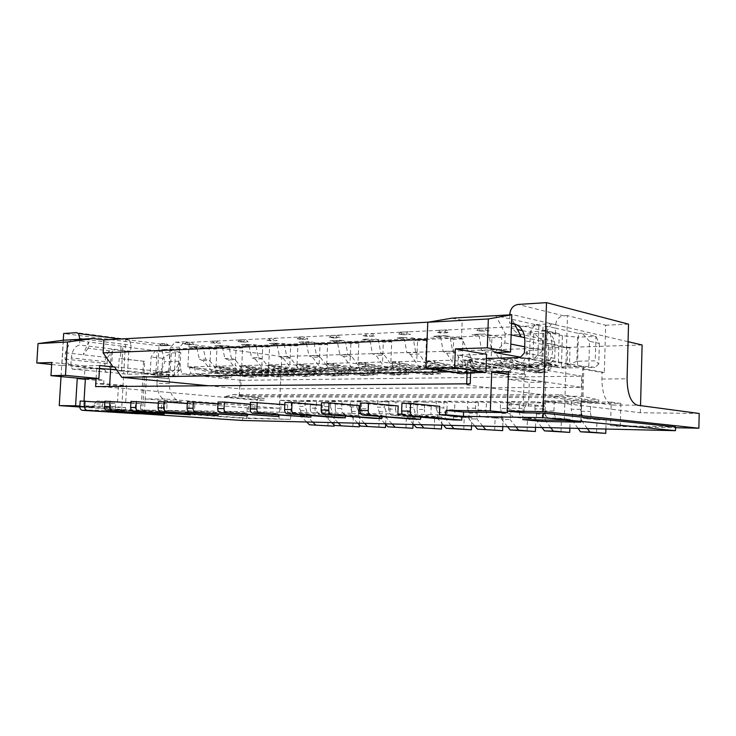 <?xml version="1.0" encoding="UTF-8"?>
<svg xmlns="http://www.w3.org/2000/svg" width="736" height="736" viewBox="0 0 736 736"><rect width="100%" height="100%" fill="white"/><g stroke="black" fill="none" stroke-linecap="round" stroke-linejoin="round"><path stroke-width="0.55" stroke-dasharray="3.68 2.76" d="M514.455 323.822L512.118 319.341L511.814 328.357L517.463 329.572M521.327 336.978L511.814 328.357M398.728 334.024L403.061 334.797L400.991 332.111L398.728 334.024L406.125 333.675L410.44 334.466L408.379 331.752L407.735 331.78L406.125 333.675M581.403 387.348L581.734 376.16L241.15 380.3L240.718 388.884L581.403 387.348L474.968 371.459L468.114 357.291L516.608 365.35L519.138 365.157C523.397 363.345 525.992 358.45 526.921 350.456L552.874 349.655C551.954 357.788 549.406 362.784 545.229 364.624L542.745 364.817L561.393 368.037L594.752 367.439L588.809 366.353L577.466 366.565L578.45 333.426L555.57 328.192L555.68 324.769L509.846 314.051M536.599 372.913L505.66 367.963L504.289 359.554L522.164 365.948L528.209 366.951L534.538 362.673L548.467 365.093L536.599 372.913L544.612 372.793L513.848 367.807L529.635 367.512L581.734 376.16M529.635 367.512L526.921 350.456M541.917 427.524L536.231 420.081L536.424 414.018L534.851 408.848L543.757 408.94L543.987 401.764L571.375 401.911L571.154 409.225L580.529 409.326L580.741 401.966L611.211 402.132L610.567 425.583L620.246 426.512L675.528 427.708M536.231 420.081L545.128 420.238L545.321 414.147L543.757 408.94M403.061 334.797L410.44 334.466M567.732 347.889L570.004 347.815L569.489 364.679L567.217 364.725L567.732 347.889L546.314 343.519L548.624 343.436L548.072 360.833L569.489 364.679M588.809 366.353L589.536 341.292L599.352 343.464L595.948 336.435L582.204 333.27L589.536 341.292M582.204 333.27L578.45 333.426M457.709 372.885L458.362 355.138L486.56 354.32M522.477 330.648L533.793 333.086L532.947 359.37L541.935 360.971L543.039 326.379L495.871 315.652L505.154 333.638L511.124 334.871M494.583 352.535L504.832 342.93L505.154 333.638M504.832 342.93L510.812 344.089M524.667 346.766L542.91 350.299L532.947 359.37L520.619 357.172M524.731 337.677L543.186 341.476L542.91 350.299M510.444 372.784L501.345 372.922L501.52 367.991L452.898 360.254L453.68 339.324L436.08 336.058L433.522 336.352L442.962 335.938L450.147 337.281L452.594 351.32L455.98 352.894L464.195 365.626L510.444 372.784L510.618 367.825L462.245 360.014L463.027 338.937L445.51 335.644L442.962 335.938M436.08 336.058L445.51 335.644M576.84 361.247L561.393 368.037L562.387 335.68L577.558 337.152L576.84 361.247L595.249 360.833L595.948 336.435L577.558 337.152M599.352 343.464L598.773 364.035L595.249 360.833M598.773 364.035L594.752 367.439M596.592 433.127L596.97 419.805L606.133 419.962L593.464 418.646C591.514 418.03 590.502 415.628 590.419 411.442L590.658 403.227L580.741 401.966M605.884 429.033L606.133 419.962M543.186 341.476L533.793 333.086M494.693 430.422L495.126 418.03L503.074 418.168L489.412 416.907C487.315 416.328 486.22 414.092 486.137 410.21L486.413 402.574L475.75 401.387L500.563 401.525L511.06 402.721L486.413 402.574M502.78 426.604L503.074 418.168M567.217 364.725L577.466 366.565M522.726 419.612L524.474 366.473L558.228 365.81L559.222 333.702L555.413 333.316L555.57 328.192L546.866 326.195L543.039 326.379M555.413 333.316L546.701 331.393L546.314 343.519M482.816 426.126L476.928 418.986L477.13 413.181L475.502 408.222L475.75 401.387M507.536 426.714L501.722 419.446L510.195 419.603L510.398 413.65L508.797 408.572L509.036 401.571L535.081 401.718L545.348 402.942L519.478 402.776L509.036 401.571M501.722 419.446L501.924 413.531L500.324 408.48L508.797 408.572M570.004 347.815L548.624 343.436M578.045 428.37L572.507 420.744L572.691 414.534L571.154 409.225M572.507 420.744L581.863 420.918L582.047 414.662L580.529 409.326M458.362 355.138L470.856 357.218L468.114 357.291M548.072 360.833L541.935 360.971M485.042 329.986L489.201 330.841L487.214 327.952L486.588 327.98L485.042 329.986L476.716 330.372L480.893 331.218L478.897 328.357L476.716 330.372M562.387 335.68L550.316 333.022L552.874 349.655M452.014 318.145L462.199 320.298L461.546 337.907L470.856 357.218M516.488 324.696L546.701 331.393L546.866 326.195M548.256 417.892C546.232 417.284 545.183 414.957 545.1 410.909L553.941 411.01C554.015 415.095 555.064 417.432 557.069 418.039L570.124 419.336L548.256 417.892L557.069 418.039M474.775 425.942L468.85 418.839L476.928 418.986M553.141 397.596L560.841 394.8L571.909 396.281L587.825 399.869L598.773 399.915L598.708 402.104L587.76 402.049L553.141 397.596L224.406 396.768L233.192 394.616L245.861 395.766L583.004 396.299L598.773 399.915M587.76 402.049L587.825 399.869M410.348 354.292L418.738 366.583L427.579 366.399L419.226 354.025L410.348 354.292L406.888 352.783L415.776 352.498L419.226 354.025M524.474 366.473L545.873 370.024L529.11 370.309L467.526 360.327L471.141 358.828L486.413 358.432M558.228 365.81L542.828 363.106L550.638 362.94L520.288 357.549M367.384 336.444L365.295 333.831L364.633 333.859L362.995 335.69L367.384 336.444L374.357 336.122L372.269 333.491L371.616 333.518L369.978 335.368L374.357 336.122M284.896 402.509L315.284 405.177L314.944 412.721L338.422 414.589L338.302 417.689M338.422 415.03L345.469 415.15L345.423 416.116M501.52 367.991L474.922 368.497L425.601 360.944L452.898 360.254M473.561 366.602L480.7 366.464L466.155 364.182L458.96 364.338L473.561 366.602L461.104 374.035L468.289 373.925L436.089 369.26L466.136 368.699L497.821 373.483L505.402 373.373L473.855 368.552L505.66 367.963M515.973 426.908L510.195 419.603M535.523 427.368L535.808 418.738L522.431 417.459C520.37 416.861 519.303 414.58 519.22 410.605L519.478 402.776M445.749 367.163L430.946 364.955L424.12 365.111L438.978 367.301L445.749 367.163L433.118 374.449L400.375 369.932L428.794 369.398L461.104 374.035M424.221 368.948L417.376 369.076L410.964 368.166L417.827 368.028L424.221 368.948L430.946 364.955M417.827 368.028L398.94 362.167L400.375 369.932M408.572 374.33L408.756 369.73L357.99 362.646L358.828 343.197L340.556 340.253L337.907 340.538L345.396 341.743L347.916 354.66L351.449 356.104L360.014 367.816L408.572 374.33L400.752 374.449L400.936 369.877L378.028 370.309L326.738 363.437L327.594 344.476L320.022 344.788L301.567 341.964L309.166 341.624L306.498 341.909L314.042 343.077L316.581 355.663L309 355.911L312.561 357.291L320.142 357.061L328.78 368.478L377.844 374.799L378.028 370.309M401.948 403.365L431.241 406.263L439.769 406.336M503.314 363.363L495.714 363.529L489.219 367.696L496.846 367.549L503.314 363.363L517.537 365.718L505.402 373.373M474.922 368.497L474.748 373.327L466.109 373.456L466.284 368.653L416.751 361.164L417.56 340.796L399.666 337.649L397.072 337.944L404.404 339.232L406.888 352.783M466.284 368.653L441.011 369.132L390.899 361.818L416.751 361.164M511.511 323.592L509.542 323.159L509.827 314.861M583.878 366.445L548.237 367.117L501.014 359.039L537.86 358.11L583.878 366.445L583.004 396.299M510.618 367.825L538.642 367.301L538.476 372.352L548.081 372.204L548.237 367.117M408.756 369.73L432.796 369.279L432.621 373.962L440.836 373.842L441.011 369.132M628.056 341.697L551.476 323.785L534.796 324.604L538.899 325.533L189.18 342.369L187.855 366.942L240.433 372.894L262.274 372.48L262.071 376.556L268.29 376.464L268.493 372.37L287.555 372.011L287.353 376.17L293.857 376.068L294.05 371.882L313.978 371.514L313.784 375.774L320.574 375.664L320.776 371.386L341.624 370.99L341.43 375.351L348.542 375.24L348.735 370.861L370.576 370.447L370.392 374.909L377.844 374.799M240.433 372.894L239.274 395.756L245.861 395.766L264.242 398.572L257.664 398.544L257.582 400.228L264.16 400.264L264.242 398.572M538.642 367.301L491.114 359.288L491.869 337.76L474.619 334.365L484.61 333.923L482.126 334.227L489.155 335.625L491.556 350.078L494.877 351.698L502.918 364.817L548.081 372.204M462.245 360.014L491.114 359.288M495.714 363.529L510.011 365.875L517.537 365.718M545.1 410.909L545.348 402.942M560.988 432.179L561.384 419.18M534.851 408.848L535.081 401.718M321.476 402.776L351.596 405.518L351.256 413.282L374.486 415.196L374.376 418.388M374.486 415.656L381.956 415.785L381.92 416.64M550.638 362.94L554.714 358.414L524.464 352.82M554.714 358.414L555.073 346.895L554.447 341.375C552.69 335.496 549.157 331.807 543.867 330.289L559.222 333.702M542.828 363.106L543.867 330.289M587.365 428.591L581.863 420.918M527.059 431.287L527.473 418.591L514.022 417.312C511.952 416.723 510.885 414.46 510.802 410.504L511.06 402.721M500.324 408.48L500.563 401.525M480.7 366.464L468.289 373.925M510.011 365.875L497.821 373.483M569.857 428.177L570.124 419.336M458.96 364.338L452.336 368.405L446.025 367.466L427.368 361.459L428.794 369.398M534.796 324.604L530.371 331.678L547.115 330.942L545.873 370.024M530.371 331.678L529.11 370.309M412.638 419.134L412.749 415.84L420.688 415.978L420.652 417.165M501.345 372.922L454.857 365.829L464.195 365.626M433.522 336.352L440.744 337.686L443.192 351.624L446.596 353.179L454.857 365.829M438.978 367.301L426.3 374.55L433.118 374.449M522.164 365.948L530.27 365.783L536.268 366.795L542.57 362.498L534.538 362.673M528.209 366.951L536.268 366.795M507.454 411.148L507.555 408.167L510.076 403.99L528.522 406.06L529.304 382.334L508.539 379.316L508.392 374.394M508.484 371.588L525.292 374.21L508.705 374.44M524.023 412.841L524.17 408.342L507.555 408.167M580.842 421.986L582.654 368.626L581.09 422.013M564.291 420.376L567.474 315.606L605.654 325.211L604.33 372.471L582.654 368.626M604.33 372.471L602.076 372.508L601.892 379.04C602.214 394.036 605.746 402.702 612.499 405.03L637.44 405.214M582.397 369.021L602.076 372.508M508.539 379.316L525.136 379.141L525.292 374.21M525.136 379.141L545.67 382.196L529.304 382.334M524.17 408.342L526.663 404.11L544.907 406.208L545.67 382.196M675.547 426.954L610.567 425.583M612.499 405.03L581.449 401.037L542.8 400.844L542.193 419.971M628.526 324.153L605.654 325.211M699.2 413.476L640.357 412.749L542.8 400.844M431.241 406.263L430.919 414.534L461.858 416.668M453.312 419.925L453.422 416.53M446.025 367.466L453.266 367.319L459.549 368.267L466.155 364.182M452.336 368.405L459.549 368.267M446.596 353.179L455.98 352.894M550.776 427.736L545.128 420.238M553.941 411.01L554.19 402.997L543.987 401.764M596.97 419.805L584.2 418.49C582.231 417.873 581.21 415.49 581.127 411.332L581.366 403.162L571.375 401.911M495.126 418.03L481.399 416.769C479.283 416.19 478.188 413.972 478.115 410.118L478.382 402.518L467.673 401.341L467.424 408.14L475.502 408.222M468.85 418.839L469.062 413.071L467.424 408.14M470.635 372.683L471.141 358.828M470.23 383.806L466.633 384.864L466.67 383.824M467.075 372.738L467.526 360.327M548.467 365.093L556.416 364.936L542.57 362.498M461.546 337.907L427.101 339.342M428.426 322.147L462.199 320.298M321.365 405.15L322.377 405.242L322.037 412.832L345.469 415.15M250.479 402.261L281.06 404.855L280.701 412.178L254.693 411.774L278.456 413.577L248.372 411.672L223.772 411.286L247.618 413.052L217.782 411.194L194.479 410.835L218.38 412.556L188.812 410.743L166.704 410.394L190.615 412.086L161.322 410.311L140.328 409.98L164.22 411.645L135.212 409.906L115.239 409.593L134.2 411.139L106.748 409.455L125.378 410.725L125.562 407.496L106.941 406.18L83.738 405.895L84.033 401.037M281.06 404.855L287.748 404.92L287.399 412.289L311.024 414.12L310.969 415.61M314.944 412.721L287.399 412.289M315.284 405.177L322.377 405.242M351.256 413.282L322.037 412.832M351.596 405.518L359.122 405.582M360.41 403.061L390.172 405.876L389.841 413.89L360.668 413.439M390.172 405.876L398.176 405.95M430.919 414.534L402.215 414.083M511.52 323.205L509.542 323.159M96.103 378.571L96.701 368.543L72.487 369.168L70.831 366.086L71.328 357.935C72.22 350.327 74.962 346.021 79.552 345.028L79.902 339.278M61.024 376.593L63.268 340.234M81.126 378.46L85.376 378.736M106.941 406.18L106.748 409.455M80.187 401.01L110.74 403.264L110.372 409.51M110.74 403.264L115.607 403.31L115.239 409.593M104.926 401.194L135.571 403.494L135.212 409.906M135.571 403.494L140.696 403.54L140.328 409.98M130.962 401.387L161.69 403.733L161.322 410.311M161.69 403.733L167.072 403.788L166.704 410.394M158.415 401.58L189.17 403.99L188.812 410.743M189.17 403.99L194.847 404.046L194.479 410.835M187.395 401.801L218.141 404.266L217.782 411.194M218.141 404.266L224.13 404.322L223.772 411.286M218.04 402.022L248.722 404.552L248.372 411.672M248.722 404.552L255.052 404.607L254.693 411.774M338.422 414.589L345.469 414.708M466.109 373.456L418.738 366.583M374.486 415.196L381.956 415.785M474.619 334.365L482.126 334.227M501.014 359.039L501.759 337.355L484.61 333.923M501.759 337.355L491.869 337.76M527.473 418.591L535.808 418.738M453.266 367.319L434.672 361.284L436.089 369.26M452.594 351.32L443.192 351.624M384.523 367.301L392.904 367.126L384.431 355.092L376.022 355.35L384.523 367.301L432.621 373.962M390.899 361.818L391.718 341.854L383.336 342.194L365.203 339.167L362.581 339.452L371.027 339.084L378.433 340.336L380.935 353.611L384.431 355.092M365.203 339.167L371.027 339.084M412.546 367.834L399.722 374.946L393.245 375.038L406.106 367.963L412.546 367.834L397.523 365.7L391.046 365.838L384.201 369.711L390.706 369.582L397.523 365.7M384.201 369.711L377.706 368.828L384.22 368.699L390.706 369.582M384.22 368.699L365.084 363.004L366.537 370.567L393.466 370.061L426.3 374.55M399.722 374.946L366.537 370.567M389.841 413.89L412.749 415.84M444.415 331.881L448.656 332.7L446.632 329.912L444.415 331.881L436.577 332.249L440.836 333.068L448.656 332.7M526.663 404.11L510.076 403.99M335.809 336.968L340.234 337.695L338.128 335.138L337.465 335.165L335.809 336.968L329.204 337.272L333.638 337.999L331.522 335.45L329.204 337.272M284.795 404.662L287.748 404.92M391.718 341.854L373.649 338.799M440.836 373.842L392.904 367.126M360.741 413.568L381.956 415.325M496.846 367.549L490.682 366.574L483.037 366.73L489.219 367.696M463.027 338.937L453.68 339.324M544.907 406.208L528.522 406.06M99.654 365.525L85.063 365.948L84.29 378.755M85.063 365.948L51.787 362.48M63.406 340.216L61.842 365.553L69.322 365.323L65.026 359.104L65.412 352.756L70.877 339.793L88.568 342.001L88.191 348.284L112.516 351.192L111.43 369.674L121.495 370.705L118.459 370.778L155.793 374.477L150.126 374.587L157.09 375.296L161.846 372.858L170.32 370.355L171.276 352.958L155.213 350.962L151.119 356.978L150.126 374.587M611.211 402.132L620.871 403.411L590.658 403.227M620.871 403.411L620.246 426.512M397.072 337.944L405.996 337.557L413.301 338.854L415.776 352.498M399.666 337.649L405.996 337.557M640.357 412.749L640.541 405.628M551.476 323.785L547.115 330.942M567.474 315.606L563.61 315.818C558.937 316.59 556.296 319.571 555.68 324.769M490.682 366.574L472.457 360.346L473.855 368.552M474.748 373.327L427.579 366.399M427.368 361.459L434.672 361.284M405.932 428.076L406.401 416.475L392.058 415.279C389.859 414.736 388.728 412.657 388.645 409.05L388.939 401.957L377.78 400.853L377.513 407.192L384.551 407.266L384.818 400.89L406.392 401.01L406.125 407.496L413.485 407.569L413.742 401.046L436.319 401.175L436.062 407.808L443.771 407.891L444.02 401.212L467.673 401.341M385.149 423.826L378.985 417.183L379.215 411.801L377.513 407.192M440.836 333.068L438.803 330.289L436.577 332.249M402.38 414.405L420.688 415.978M483.037 366.73L464.729 360.539L472.457 360.346M478.382 402.518L454.866 402.371L444.02 401.212M556.416 364.936L544.612 372.793M358.828 343.197L350.87 343.528L332.552 340.602L329.903 340.888L337.401 342.084L339.931 354.918L343.473 356.344L352.056 367.991L360.014 367.816M343.473 356.344L351.449 356.104M504.289 359.554L512.477 359.352L513.848 367.807M530.27 365.783L512.477 359.352M410.964 368.166L392.021 362.342L393.466 370.061M417.376 369.076L424.12 365.111M472.116 334.659L479.191 336.048L481.602 350.391L484.941 352.001L493.028 365.019L502.918 364.817M484.941 352.001L494.877 351.698M380.935 353.611L372.517 353.878L376.022 355.35M538.899 325.533L537.86 358.11M466.633 384.864L598.708 402.104M425.601 360.944L426.402 340.437L408.572 337.263M426.402 340.437L417.56 340.796M392.021 362.342L398.94 362.167M538.476 372.352L493.028 365.019M581.366 403.162L554.19 402.997M464.729 360.539L466.136 368.699M233.192 394.616L560.841 394.8M491.556 350.078L481.602 350.391M642.105 344.982L281.805 356.555L175.297 342.194L170.31 347.548L168.728 376.344L177.992 376.188L116.564 369.831M388.645 409.05L395.646 409.133L395.94 402.003L417.422 402.132L417.128 409.391L424.451 409.474L424.736 402.178L447.203 402.325L446.927 409.74L454.59 409.832L454.866 402.371M388.939 401.957L368.386 401.828L357.153 400.743L377.78 400.853M242.448 420.468L242.576 417.79L290.564 419.373L291.419 401.341L310.528 401.46L310.215 408.121L316.379 408.195L316.682 401.506L335.561 401.617L335.266 408.416L341.688 408.498L341.992 401.663L361.68 401.782L361.385 408.728L368.083 408.811L368.386 401.828M290.564 419.373L246.735 418.425L247.259 407.9L279.33 408.296L281.805 356.555M333.638 337.999L340.234 337.695M331.688 422.574L325.432 416.199L325.662 411.038L323.95 406.631L330.39 406.695L330.666 400.596L350.419 400.706L361.68 401.782M325.432 416.199L331.881 416.318L332.111 411.13L330.39 406.695M114.494 366.896L170.154 372.324C174.901 370.935 177.818 367.227 178.894 361.201L164.643 361.634C163.558 367.586 160.641 371.248 155.903 372.618L153.106 372.784L174.276 374.983L157.09 375.296M280.701 412.178L311.024 414.12M138.966 413.623L84.879 410.053L125.378 410.725M155.443 413.963L164.1 414.129L142.545 412.675L121.495 412.289L138.975 413.448M65.412 352.756L107.428 357.521L107.07 363.648L111.43 369.674L103.896 368.892M107.428 357.521L112.516 351.192M88.191 348.284L83.113 354.761L88.568 342.001L122.903 346.297L121.495 370.705M393.245 375.038L359.987 370.686L358.533 363.17L365.084 363.004M377.706 368.828L358.533 363.17M406.106 367.963L391.046 365.838M304.364 414.009L304.244 417.027M352.682 370.309L358.864 370.199L365.764 366.399L380.963 368.469L374.836 368.598L359.6 366.537L352.682 370.309L346.113 369.463L326.756 363.961L332.976 363.805L334.448 371.165L359.987 370.686M326.756 363.961L328.219 371.284L303.959 371.735L302.487 364.559L296.571 364.706L298.043 371.846L274.96 372.278L273.479 365.277L267.849 365.424L269.33 372.388L247.342 372.793L245.861 365.967L240.497 366.096L241.978 372.894L221.021 373.29L219.53 366.62L214.415 366.749L215.896 373.382L195.886 373.759L194.405 367.246L189.52 367.365L191.001 373.851L181.847 374.026L178.894 361.201M262.274 372.48L209.778 366.39L210.68 349.26L191.958 346.776L189.253 347.042L196.898 348.054L161.819 349.545L164.643 361.634M196.898 348.054L199.465 359.407L203.081 360.649L211.858 370.935L218.104 370.806L209.337 360.456L205.721 359.205L199.465 359.407M287.555 372.011L235.216 365.746L236.109 348.22L217.405 345.653L214.71 345.929L222.355 346.969L203.154 347.788L205.721 359.205M222.355 346.969L224.922 358.588L228.528 359.867L237.286 370.401L243.828 370.263L235.078 359.674L228.528 359.867M320.776 371.386L268.723 364.9L269.606 346.849L262.752 347.125L244.104 344.485L241.408 344.761L249.026 345.837L228.905 346.693L231.472 358.386L224.922 358.588M249.026 345.837L251.592 357.742L255.199 359.058L262.062 358.846L270.793 369.693L320.574 375.664M348.735 370.861L297.022 364.191L297.887 345.69L290.692 345.984L272.118 343.252L269.431 343.537L277.03 344.65L255.898 345.543L258.465 357.521L251.592 357.742M277.03 344.65L279.588 356.85L283.176 358.193L290.389 357.972L299.074 369.104L348.542 375.24M301.567 341.964L298.899 342.24L306.452 343.399L284.243 344.338L286.801 356.62L279.588 356.85M306.452 343.399L309 355.911M337.401 342.084L314.042 343.077M347.916 354.66L339.931 354.918M362.581 339.452L370.006 340.694L345.396 341.743M370.006 340.694L372.517 353.878M404.404 339.232L378.433 340.336M440.744 337.686L413.301 338.854M479.191 336.048L450.147 337.281M550.316 333.022L489.155 335.625M432.796 369.279L382.508 362.029L383.336 342.194M474.968 371.459L450.625 371.864M400.752 374.449L352.056 367.991M451.196 425.39L445.206 418.407L445.418 412.73L443.771 407.891M443.523 425.206L437.506 418.26L445.206 418.407M142.545 412.675L144.725 373.888L127.448 374.228L110.041 372.471L111.375 349.591L128.745 351.688L130.658 351.228L79.552 345.028M72.487 369.168L110.041 372.471M99.47 368.681L96.701 368.543M144.725 373.888L168.728 376.344M357.99 362.646L382.508 362.029M161.846 372.858L162.647 358.34L171.276 352.958L180.826 352.59L179.869 370.144L170.32 370.355M162.647 358.34L151.119 356.978M463.781 429.612L464.223 417.487L471.813 417.616L457.912 416.374C455.777 415.812 454.664 413.632 454.59 409.832M471.518 425.868L471.813 417.616M413.678 424.497L407.588 417.708L407.808 412.206L406.125 407.496M407.588 417.708L414.938 417.846L415.159 412.307L413.485 407.569M208.684 385.765L240.718 388.884M332.552 340.602L340.556 340.253M155.213 350.962L157.108 350.879L155.793 374.477M179.869 370.144L174.276 374.983L175.564 351.284L180.826 352.59M161.819 349.545L175.564 351.284M241.15 380.3L181.847 374.026M61.842 365.553L51.667 364.513M421.01 424.672L414.938 417.846M434.222 428.821L434.672 416.972L441.94 417.1L427.828 415.877C425.656 415.316 424.534 413.19 424.451 409.474M441.637 425.16L441.94 417.1M434.672 416.972L420.514 415.748L427.828 415.877M417.128 409.391C417.211 413.08 418.333 415.196 420.514 415.748M338.128 422.722L331.881 416.318M352.857 426.668L353.335 415.546L359.729 415.665L345.156 414.488C342.921 413.972 341.762 411.967 341.688 408.498M359.334 424.755L359.729 415.665M353.335 415.546L338.735 414.386L345.156 414.488M335.266 408.416C335.34 411.875 336.499 413.862 338.735 414.386M312.791 422.124L306.507 415.849L306.737 410.771L305.017 406.428L305.293 400.458L324.217 400.559L323.95 406.631M306.618 421.976L300.325 415.739L300.564 410.688L298.834 406.364L305.017 406.428M300.325 415.739L306.507 415.849M327.916 426.015L328.412 415.113L334.549 415.224L319.866 414.064C317.621 413.558 316.452 411.599 316.379 408.195M334.107 425.031L334.549 415.224M328.412 415.113L313.711 413.963L319.866 414.064M310.215 408.121C310.288 411.507 311.457 413.457 313.711 413.963M264.16 400.264L224.406 396.768M189.52 367.365L209.272 372.186L215.998 372.931L223.1 369.546L238.768 371.34L225.363 377.531L191.001 373.851M225.363 377.531L230.248 377.458L195.886 373.759M263.58 370.843L247.949 369.003L240.865 372.453L234.149 371.689L245.971 372.352L253.046 368.883L268.668 370.742L263.58 370.843L250.212 377.163L215.896 373.382M250.212 377.163L255.309 377.08L221.021 373.29M240.497 366.096L260.185 371.174L272.219 371.855L279.275 368.304L294.832 370.208L289.506 370.318L276.193 376.777L241.978 372.894M276.193 376.777L281.529 376.694L247.342 372.793M316.627 369.776L301.144 367.825L294.124 371.432L287.463 370.631L299.727 371.33L306.737 367.696L322.212 369.656L316.627 369.776L303.398 376.372L269.33 372.388M303.398 376.372L308.991 376.289L274.96 372.278M345.046 369.196L329.664 367.19L322.69 370.889L316.075 370.061L328.569 370.778L335.533 367.062L350.888 369.076L345.046 369.196L331.908 375.949L298.043 371.846M331.908 375.949L337.769 375.857L303.959 371.735M374.836 368.598L361.818 375.507L328.219 371.284M361.818 375.507L367.982 375.415L334.448 371.165M238.768 371.34L243.644 371.248L227.985 369.444L223.1 369.546M209.272 372.186L220.883 372.839L227.985 369.444M214.158 372.094L194.405 367.246M243.644 371.248L230.248 377.458M215.998 372.931L220.883 372.839M187.855 366.942L209.778 366.39M262.071 376.556L211.858 370.935M329.903 340.888L337.907 340.538M298.899 342.24L306.498 341.909M269.431 343.537L276.662 343.215L284.243 344.338M241.408 344.761L248.28 344.457L255.898 345.543M214.71 345.929L221.26 345.644L228.905 346.693M189.253 347.042L195.5 346.766L203.154 347.788M157.108 350.879L130.87 347.613L131.008 345.202L82.956 339.103M122.903 346.297L130.87 347.613L130.658 351.228M159.546 345.212L164.073 345.8L161.92 343.629L159.546 345.212L168.958 345.57L166.124 343.418L164.432 344.982M164.073 345.8L168.958 345.57M184.451 344.043L188.968 344.65L186.815 342.424L184.451 344.043L194.092 344.42L191.259 342.212L189.566 343.804M188.968 344.65L194.092 344.42M215.087 343.454L212.253 341.2L210.56 342.82L220.46 343.206L218.307 340.906L215.942 342.571L220.46 343.206M210.56 342.82L215.942 342.571M237.995 341.541L242.503 342.194L240.35 339.848L237.995 341.541L243.644 341.274L248.152 341.927L245.999 339.572L243.644 341.274M242.503 342.194L248.152 341.927M271.326 340.86L268.502 338.486L266.828 340.188L271.326 340.86L277.26 340.593L274.454 338.201L272.78 339.912L277.26 340.593M266.828 340.188L272.78 339.912M297.188 338.772L301.659 339.471L299.534 336.996L297.188 338.772L303.453 338.477L307.915 339.176L305.79 336.692L305.118 336.72L303.453 338.477M301.659 339.471L307.915 339.176M480.893 331.218L489.201 330.841M362.995 335.69L369.978 335.368M268.493 372.37L216.025 366.234L216.927 349.002L198.205 346.5L195.5 346.766M268.29 376.464L218.104 370.806M203.081 360.649L209.337 360.456M287.353 376.17L237.286 370.401M217.405 345.653L221.26 345.644M294.05 371.882L241.758 365.58L242.65 347.953L223.965 345.368M242.65 347.953L236.109 348.22M293.857 376.068L243.828 370.263M313.978 371.514L261.869 365.074L262.752 347.125M241.758 365.58L261.869 365.074M279.275 368.304L273.93 368.423L289.506 370.318M260.185 371.174L266.874 371.956L273.93 368.423M294.832 370.208L281.529 376.694M265.54 371.064L245.861 365.967M266.874 371.956L272.219 371.855M244.104 344.485L248.28 344.457M269.606 346.849L250.976 344.181M258.465 357.521L262.062 358.846M313.784 375.774L263.93 369.84L270.793 369.693M255.199 359.058L263.93 369.84M341.624 370.99L289.818 364.366L290.692 345.984M268.723 364.9L289.818 364.366M306.737 367.696L301.144 367.825M322.212 369.656L308.991 376.289M293.075 370.521L273.479 365.277M294.124 371.432L299.727 371.33M287.463 370.631L267.849 365.424M272.118 343.252L276.662 343.215M297.887 345.69L279.34 342.939M286.801 356.62L290.389 357.972M341.43 375.351L291.879 369.251L299.074 369.104M283.176 358.193L291.879 369.251M370.576 370.447L319.166 363.63L320.022 344.788M297.022 364.191L319.166 363.63M335.533 367.062L329.664 367.19M321.963 369.941L302.487 364.559M350.888 369.076L337.769 375.857M322.69 370.889L328.569 370.778M316.075 370.061L296.571 364.706M216.927 349.002L210.68 349.26M216.025 366.234L235.216 365.746M326.738 363.437L350.023 362.848L350.87 343.528M341.992 401.663L330.666 400.596M424.736 402.178L413.742 401.046M400.936 369.877L350.023 362.848M65.026 359.104L107.07 363.648M327.594 344.476L309.166 341.624M316.581 355.663L320.142 357.061M365.764 366.399L359.6 366.537M380.963 368.469L367.982 375.415M346.113 369.463L352.305 369.334L358.864 370.199M352.305 369.334L332.976 363.805M370.392 374.909L321.218 368.635L328.78 368.478M312.561 357.291L321.218 368.635M231.472 358.386L235.078 359.674M191.958 346.776L198.205 346.5M253.046 368.883L247.949 369.003M239.264 371.588L219.53 366.62M268.668 370.742L255.309 377.08M240.865 372.453L245.971 372.352M234.149 371.689L214.415 366.749M437.506 418.26L437.727 412.629L436.062 407.808M99.489 368.442L69.322 365.323M464.223 417.487L450.257 416.245L457.912 416.374M446.927 409.74C447 413.512 448.114 415.684 450.257 416.245M447.203 402.325L436.319 401.175M291.419 401.341L279.965 400.32L279.082 418.563M279.965 400.32L299.11 400.421L298.834 406.364M357.843 423.182L351.633 416.677L351.863 411.415L350.152 406.907L350.419 400.706M350.152 406.907L356.877 406.971L357.153 400.743M106.288 372.554L104.595 369.546L105.064 361.624C105.644 355.635 107.75 351.624 111.375 349.591M189.18 342.369L184.561 341.743L179.575 347.144L177.992 376.188M179.575 347.144L170.31 347.548M279.33 408.296L165.112 399.022L164.284 414.138M169.243 383.392L156.961 383.511L159.059 345.837L170.209 345.322L168.369 378.773L169.501 378.755L169.243 383.392C169.519 394.008 173.678 400.163 181.7 401.847L169.418 401.755L247.259 407.9M246.735 418.425L79.838 406.999M159.059 345.837L63.682 333.491M156.961 383.511C157.237 394.008 161.386 400.09 169.418 401.755M83.738 405.895L102.304 407.183L125.562 407.496M125.672 402.61L97.097 401.019L125.672 402.61L126.647 385.646L103.693 383.576L103.896 380.116L85.394 378.396M102.304 407.183L102.488 404.027L105.276 401.074M103.693 383.576L95.514 383.658L118.45 385.719L126.647 385.646M95.514 383.658L95.726 380.236L103.896 380.116M85.339 379.27L95.726 380.236M97.097 401.019L94.309 403.944L102.488 404.027M117.475 402.537L118.45 385.719M79.884 406.088L94.125 407.072L94.309 403.944M84.879 410.053L85.063 406.953L94.125 407.072M242.576 417.79L85.063 406.953M310.528 401.46L299.11 400.421M158.332 403.116L167.072 403.788M335.561 401.617L324.217 400.559M121.495 412.289L125.7 339.48L129.554 340.216L131.008 345.202M127.448 374.228L128.745 351.688M104.595 369.546L70.831 366.086M95.625 386.612L109.554 387.274L257.582 400.228M109.554 387.274L109.6 386.51M239.274 395.756L257.664 398.544M130.879 402.804L140.696 403.54M158.967 414.202L159.086 411.939L164.211 412.022L164.146 413.282M104.843 402.509L115.607 403.31M134.2 411.139L139.076 411.59L139.012 412.868M134.2 411.507L134.072 413.715M185.104 414.708L185.233 411.994M185.224 412.39L190.615 412.482L190.55 413.715M217.939 403.825L224.13 404.322M187.303 403.457L194.847 404.046M212.713 412.464L218.38 412.96L218.316 414.166M212.713 412.859L212.584 415.242M241.528 415.803L241.647 412.951M241.647 413.356L247.618 413.466L247.563 414.626M272.035 416.401L272.154 413.466M250.387 404.22L255.052 404.607M272.154 413.89L278.456 413.991L278.401 415.113M144.366 413.227L146.436 376.446L169.501 378.755M165.112 399.022L145.167 398.93L181.7 401.847M168.369 378.773L142.95 376.225L140.87 412.988M146.436 376.446L142.95 376.225M125.7 339.48L170.209 345.322M175.297 342.194L184.561 341.743M417.422 402.132L406.392 401.01M121.008 346.38L120.308 358.561L119.168 358.598L118.459 370.778M143.989 373.262L144.661 361.33L120.308 358.561M144.661 361.33L119.168 358.598M143.529 361.367L142.848 373.281M316.682 401.506L305.293 400.458M351.633 416.677L358.358 416.806L358.588 411.507L356.877 406.971M364.559 423.347L358.358 416.806M378.838 427.358L379.307 416.006L385.977 416.116L371.524 414.929C369.306 414.396 368.166 412.353 368.083 408.811M385.636 424.359L385.977 416.116M379.307 416.006L364.826 414.819L371.524 414.929M361.385 408.728C361.459 412.261 362.609 414.285 364.826 414.819M395.94 402.003L384.818 400.89M378.985 417.183L386.014 417.312L386.244 411.902L384.551 407.266M392.159 423.991L386.014 417.312M406.401 416.475L413.356 416.594L399.059 415.389C396.86 414.846 395.729 412.767 395.646 409.133M413.043 424.488L413.356 416.594M536.424 414.018L545.321 414.147M501.924 413.531L510.398 413.65M572.691 414.534L582.047 414.662M516.608 365.35L542.745 364.817M555.073 346.895L524.86 340.805M412.749 416.309L420.688 416.447M601.892 379.04L627.072 378.782M514.022 417.312L522.431 417.459M453.413 417.018L461.858 417.156M563.61 315.818L518.07 304.446M584.2 418.49L593.464 418.646M581.127 411.332L590.419 411.442M510.802 410.504L519.22 410.605M469.062 413.071L477.13 413.181M478.115 410.118L486.137 410.21M325.662 411.038L332.111 411.13M481.399 416.769L489.412 416.907M167.357 372.49L153.106 372.784M304.364 414.442L311.024 414.561M407.808 412.206L415.159 412.307M300.564 410.688L306.737 410.771M437.727 412.629L445.418 412.73M127.576 339.379L76.572 332.663M105.064 361.624L71.328 357.935M351.863 411.415L358.588 411.507M379.215 411.801L386.244 411.902M392.058 415.279L399.059 415.389M519.138 365.157L545.229 364.624M478.271 328.376L486.588 327.98M554.447 341.375L524.244 335.046M170.154 372.324L155.903 372.618M161.239 343.657L166.124 343.418M239.678 339.876L245.327 339.609M298.862 337.024L305.118 336.72M129.554 340.216L120.4 339.02M186.134 342.461L191.259 342.212M438.159 330.317L445.988 329.94M212.253 341.2L217.626 340.943M330.85 335.487L337.465 335.165M268.502 338.486L274.454 338.201M364.633 333.859L371.616 333.518M400.347 332.138L407.735 331.78"/><path stroke-width="1.1" d="M511.124 334.871L521.327 336.978L514.455 323.822M486.56 354.32L455.345 348.892L454.646 367.742L485.916 372.434L486.56 354.32M454.646 367.742L425.969 368.304L457.709 372.885L485.916 372.434M284.565 409.483L291.704 409.575L292.036 402.564L284.896 402.509L284.565 409.483C284.62 411.976 285.504 413.42 287.215 413.798L338.302 417.689L345.35 417.827L345.423 416.116M517.463 329.572L522.477 330.648M510.812 344.089L524.667 346.766M521.327 336.978L524.731 337.677M578.045 428.37L580.529 431.802L605.765 433.366L605.884 429.033M520.619 357.172L494.583 352.535L510.545 352.056L487.324 347.815L455.345 348.892M502.642 430.634L477.434 429.134L502.642 430.634L502.78 426.604M485.466 429.336L482.816 426.126M425.969 368.304L427.772 322.258L452.014 318.145L511.805 314.741L510.545 352.056M427.772 322.258L488.345 318.946L487.324 347.815M488.345 318.946L511.805 314.741M477.434 429.134L474.775 425.942M511.52 323.205C517.886 324.125 522.128 328.072 524.244 335.046L524.86 340.805L524.464 352.82L520.288 357.549L486.413 358.432M543.251 413.098L543.104 417.671L675.455 430.67L675.547 426.954L543.251 413.098L524.023 412.841L507.141 411.12L508.484 371.588L491.712 371.855L508.392 374.394M507.536 426.714L510.149 429.98L535.394 431.508L518.567 430.192L515.973 426.908M535.394 431.508L535.523 427.368M404.211 415.785C402.555 415.371 401.7 413.788 401.644 411.038L401.948 403.365L410.596 403.429L439.769 406.336L439.456 414.672L461.858 416.668L461.748 420.081L453.312 419.925L404.211 415.785L412.85 415.923L461.748 420.081M516.488 324.696L511.511 323.592M509.827 314.861L509.846 314.051C510.508 308.513 513.25 305.311 518.07 304.446L546.498 302.634L543.039 411.562L507.141 411.12M569.857 428.177L569.728 432.409L544.465 430.864L541.917 427.524M381.92 416.64L381.846 418.536L374.376 418.388L323.776 414.414L381.846 418.536M580.529 431.802L589.83 432.041L587.365 428.591M510.149 429.98L518.567 430.192M507.454 411.148L507.408 412.62L490.351 410.909L446.09 410.366L445.924 414.773L439.456 414.672M491.712 371.855L490.351 410.909M507.408 412.62L463.579 412.031L463.422 416.346L543.104 417.671M580.833 422.16L542.147 421.415L522.726 419.612L564.291 420.376L580.842 421.986M675.528 427.708L698.878 428.214L543.039 411.562M542.147 421.415L542.193 419.971M698.878 428.214L699.2 413.476L637.44 405.214C630.844 402.85 627.385 394.045 627.072 378.782L628.526 324.153L546.498 302.634M569.728 432.409L553.316 431.094L550.776 427.736M420.652 417.165L420.569 419.281L412.638 419.134L362.701 415.076L420.569 419.281M96.103 378.571L95.625 386.612L470.23 383.806L470.635 372.683M466.67 383.824L467.075 372.738M427.101 339.342L103.123 352.857L113.013 366.933L99.654 365.525L98.891 378.525L65.476 375.369L50.968 375.654L84.29 378.755L98.891 378.525M65.476 375.369L67.519 341.973L93.058 338.532L103.886 339.922L428.426 322.147M103.886 339.922L103.123 352.857M292.036 402.564L321.365 405.15M291.704 409.575C291.76 412.086 292.643 413.54 294.354 413.917L345.35 417.827M323.776 414.414C322.083 414.028 321.2 412.546 321.144 409.961L321.476 402.776L329.066 402.831L359.122 405.582L358.782 413.402L360.741 413.568M360.668 413.439L358.782 413.402M362.701 415.076C361.017 414.681 360.152 413.144 360.088 410.486L360.41 403.061L368.506 403.126L398.176 405.95L397.854 414.018L402.38 414.405M402.215 414.083L397.854 414.018M79.902 339.278L78.531 333.528L76.572 332.663L63.682 333.491L63.268 340.234M79.838 406.999L59.239 405.591L61.024 376.593M59.239 405.591L75.587 405.794L77.243 378.525L81.126 378.46M85.376 378.736L84.033 401.037M605.765 433.366L589.83 432.041M368.506 403.126L368.184 410.587C368.239 413.273 369.104 414.81 370.788 415.214M410.596 403.429L410.283 411.148C410.348 413.917 411.194 415.509 412.85 415.923M257.204 402.307L256.864 409.115C256.919 411.553 257.812 412.96 259.532 413.328L310.905 417.156L252.807 413.218C251.086 412.85 250.203 411.452 250.148 409.023L250.479 402.261L284.795 404.662M329.066 402.831L328.734 410.062C328.799 412.657 329.673 414.156 331.366 414.543M67.519 341.973L38.024 343.583L36.8 362.986L51.787 362.48L50.968 375.654M93.058 338.532L63.406 340.216L38.024 343.583M640.541 405.628L642.105 344.982L628.056 341.697M544.465 430.864L553.316 431.094M463.579 412.031L446.09 410.366M387.909 426.816L412.887 428.26L387.909 426.816L385.149 423.826M445.924 414.773L463.422 416.346M310.969 415.61L310.905 417.156M675.455 430.67L242.448 420.468L138.966 413.623M138.975 413.448L155.443 413.963M450.625 371.864L121.808 377.31L208.684 385.765M121.808 377.31L114.494 366.896L113.013 366.933M453.891 428.527L471.38 429.806L446.228 428.324L453.891 428.527L451.196 425.39M446.228 428.324L443.523 425.206M109.6 386.51L110.612 369.224L99.47 368.681M110.612 369.224L116.564 369.831M471.38 429.806L471.518 425.868M51.667 364.513L36.8 362.986M416.41 427.552L441.49 429.014L416.41 427.552L413.678 424.497M423.743 427.745L421.01 424.672M441.49 429.014L441.637 425.16M334.503 425.436L359.251 426.843L334.503 425.436L331.688 422.574M340.934 425.601L338.128 422.722M359.251 426.843L359.334 424.755M309.451 424.792L334.061 426.172L309.451 424.792L306.618 421.976M315.615 424.948L312.791 422.124M334.061 426.172L334.107 425.031M103.896 368.892L99.489 368.442M77.243 378.525L85.339 379.27M75.587 405.794L79.884 406.088M136.335 401.424L135.994 407.505C136.05 409.685 136.933 410.946 138.662 411.277L190.486 414.81L133.28 411.185C131.56 410.854 130.668 409.602 130.622 407.431L130.962 401.387L158.332 403.116M110.023 401.23L109.682 407.155C109.728 409.28 110.612 410.504 112.332 410.835L164.091 414.304L107.235 410.743C105.515 410.421 104.632 409.198 104.576 407.082L104.926 401.194L130.879 402.804M164.146 413.282L164.091 414.304M85.036 401.046L84.686 406.824C84.741 408.894 85.624 410.09 87.336 410.412L138.957 413.816L82.487 410.329C80.776 410.007 79.893 408.82 79.838 406.76L80.187 401.01L104.843 402.509M139.012 412.868L138.957 413.816M190.55 413.715L190.486 414.81M193.384 401.838L193.044 408.259C193.099 410.568 193.991 411.893 195.721 412.243L247.498 415.923L189.722 412.142C188.002 411.792 187.11 410.476 187.054 408.186L187.395 401.801L217.939 403.825M164.082 401.626L163.742 407.873C163.797 410.118 164.689 411.406 166.41 411.746L218.252 415.352L160.742 411.654C159.013 411.314 158.12 410.026 158.074 407.799L158.415 401.58L187.303 403.457M218.316 414.166L218.252 415.352M247.563 414.626L247.498 415.923M224.379 402.068L218.04 402.022L217.7 408.59C217.746 410.946 218.638 412.307 220.368 412.666L278.337 416.521L226.706 412.767C224.977 412.408 224.094 411.047 224.038 408.673L224.379 402.068L250.387 404.22M278.401 415.113L278.337 416.521M144.33 413.752L144.366 413.227M140.87 412.988L140.834 413.577M360.631 426.107L385.498 427.533L360.631 426.107L357.843 423.182M367.347 426.282L364.559 423.347M385.498 427.533L385.636 424.359M394.919 427L392.159 423.991M412.887 428.26L413.043 424.488M360.088 410.486L368.184 410.587M401.644 411.038L410.283 411.148M287.215 413.798L294.354 413.917M252.807 413.218L259.532 413.328M321.144 409.961L328.734 410.062M250.148 409.023L256.864 409.115M82.956 339.103L79.939 338.726M104.576 407.082L109.682 407.155M107.235 410.743L112.332 410.835M79.838 406.76L84.686 406.824M82.487 410.329L87.336 410.412M130.622 407.431L135.994 407.505M133.28 411.185L138.662 411.277M158.074 407.799L163.742 407.873M160.742 411.654L166.41 411.746M187.054 408.186L193.044 408.259M189.722 412.142L195.721 412.243M217.7 408.59L224.038 408.673M220.368 412.666L226.706 412.767M120.4 339.02L78.531 333.528"/></g></svg>
